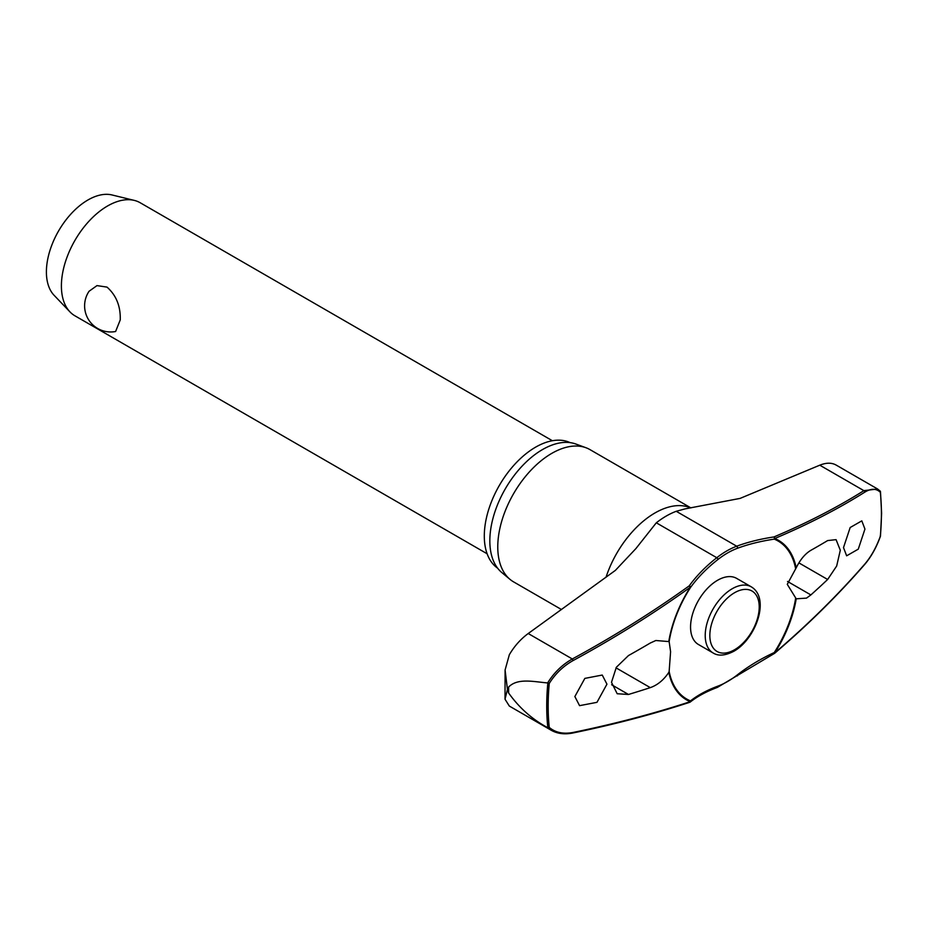<?xml version="1.0" encoding="UTF-8"?>
<svg xmlns="http://www.w3.org/2000/svg" width="928" height="928" viewBox="0 0 928 928"><rect width="100%" height="100%" fill="white"/><g stroke="black" fill="none" stroke-linecap="round" stroke-linejoin="round"><path stroke-width="1.39" d="M795.621 598.421A91.269 52.699 -60 0 1 774.265 652.535L774.323 653.498A1.311 1.311 0 0 0 774.625 653.312A1.311 0.65 -130.5 0 0 774.752 652.894A92.069 53.151 120 0 0 796.212 598.815L787.269 584.338L796.212 567.808C800.238 559.607 805.121 553.772 810.875 550.316A954.784 476.725 6 0 0 827.648 540.572L836.058 539.644L840.304 550.223L836.673 566.01L827.648 579.478A954.784 616.807 173.2 0 1 810.875 594.929L806.502 598.119L796.212 598.815M796.212 567.808A92.069 53.151 120 0 0 774.752 538.507A1.311 0.905 -112.9 0 0 773.94 536.941A1.311 0.615 81.5 0 1 774.404 538.692A1.311 0.615 81.5 0 1 774.393 538.75A1.311 0.615 81.5 0 1 774.265 539.133A1.311 1.067 -67.8 0 0 774.752 538.507A952.383 445.266 8 0 0 864.815 492.142C871.125 488.314 876.299 488.36 880.324 492.281A235.654 136.056 -60 0 1 881.414 513.648A235.654 136.056 -60 0 1 880.324 536.28L880.231 535.839M689.956 702.194A1.311 1.056 -128.3 0 0 690.502 700.895A91.269 52.699 -60 0 1 669.146 671.431L668.81 672.371C663.729 679.969 657.558 685.061 650.296 687.636A954.784 476.725 -174 0 1 628.476 694.469L617.19 693.738L611.494 682.324L616.354 667.255L628.476 655.562A954.784 616.807 -6.8 0 0 650.296 643.023L655.829 640.506L669.146 641.608L670.584 651.7L669.146 671.431M669.146 641.608A91.269 52.699 -60 0 1 690.502 587.494A1.311 0.8 -144.1 0 0 689.237 585.846L690.258 587.285A92.069 53.151 120 0 0 668.81 641.364M549.248 683.426C555.466 673.589 563.447 665.956 573.179 660.516A952.383 637.501 -9.6 0 0 690.258 587.285L690.502 587.494A160.196 107.23 170.4 0 1 717.843 559.572A1.311 0.615 -128 0 0 717.866 559.201A1.311 0.615 -128 0 0 716.787 557.716A161.368 108.019 -9.6 0 0 689.237 585.846A951.072 636.631 170.4 0 1 572.309 658.973C562.24 664.668 554.004 672.649 547.636 682.938C533.797 681.767 517.662 677.765 508.648 687.022A243.983 140.87 120 0 0 508.625 690.049A243.983 140.87 120 0 0 508.648 693.042L507.454 689.469L505.018 699.202L509.333 706.069L551.313 730.313C557.403 733.723 564.549 734.628 572.738 733.027L572.738 733.027A1.311 0.696 -101.6 0 0 573.179 732.436C563.447 734.292 555.466 732.621 549.248 727.424A235.654 136.056 -60 0 1 548.158 706.057A235.654 136.056 -60 0 1 549.248 683.426L547.845 683.008A236.617 136.613 120 0 0 546.72 706.022A236.617 136.613 120 0 0 547.845 727.738L549.248 727.424M497.628 568.18A72.57 41.899 -60 0 1 484.3 536.036A72.57 41.899 -60 0 1 514.843 464.22A72.57 41.899 -60 0 1 570.117 442.633M561.51 609.545L513.578 581.868A76.363 44.092 -60 0 1 509.982 579.35A76.363 44.092 -60 0 1 497.768 546.917A76.363 44.092 -60 0 1 528.647 472.735A76.363 44.092 -60 0 1 585.962 447.737A76.363 44.092 -60 0 1 589.953 449.604L690.884 507.883M585.962 447.737L575.917 444.048A74.53 43.024 120 0 0 519.97 468.443A74.53 43.024 120 0 0 489.833 540.838A74.53 43.024 120 0 0 501.746 572.495L509.982 579.35M880.324 492.281L880.231 491.121L880.324 492.281L880.231 491.121L877.586 489.01L863.875 490.645A1.311 1.009 57.8 0 1 864.815 492.142M668.81 672.371A92.069 53.151 120 0 0 690.258 701.672A952.383 445.266 -172 0 1 573.179 732.436M606.947 684.168L596.971 702.334L579.571 705.663L574.861 696.545L584.849 678.391L602.249 675.05L606.947 684.168M774.404 653.393A1.311 0.65 -130.5 0 0 774.625 653.312C807.766 625.02 837.787 595.405 864.699 564.456A1.311 0.754 -139 0 0 864.815 564.062A952.383 637.501 170.4 0 1 774.752 652.894L774.265 652.535A160.196 107.23 -9.6 0 0 737.308 674.911A78.729 45.449 -60 0 1 717.843 686.152A160.196 74.901 8 0 0 690.502 700.895A1.311 1.067 112.2 0 1 690.258 701.672A1.311 0.835 71.9 0 1 689.806 702.276A1.311 1.311 0 0 0 690.212 702.055C697.427 696.36 706.486 691.476 717.402 687.393L774.323 653.498M713.133 652.987L698.471 644.519A38.187 22.04 -60 0 1 690.56 627.05A38.187 22.04 -60 0 1 707.229 588.619A38.187 22.04 -60 0 1 736.646 578.388L751.309 586.856A38.187 22.04 120 0 0 732.215 588.746A38.187 22.04 120 0 0 705.222 635.506A38.187 22.04 120 0 0 713.133 652.987C718.353 656.282 725.255 655.702 733.851 651.259C755.728 639.148 770.6 598.305 751.309 586.856M685.386 508.822L740.115 498.394L819.784 465.183C826.639 462.434 832.37 462.562 836.975 465.578M880.324 536.28C876.299 547.392 871.125 556.649 864.815 564.062M864.942 529.076L858.272 549.156L846.638 555.814L843.494 547.601L850.176 527.522L861.799 520.863L864.942 529.076M685.2 508.857L676.234 511.293A80.608 46.539 120 0 0 656.305 522.8L635.889 548.599L615.345 570.418L528.218 633.522L572.309 658.973L573.179 660.516M505.018 699.202L505.087 670.016L509.333 654.739C514.356 646.166 520.654 639.09 528.218 633.522M552.38 440.73L140.186 202.745A65.273 37.688 120 0 0 134.305 200.402A65.273 37.688 120 0 0 86.397 224.124A65.273 37.688 120 0 0 61.399 285.917A65.273 37.688 120 0 0 69.948 311.878A65.273 37.688 120 0 0 74.913 315.798L487.119 553.772M120.246 319.893L115.617 331.505A26.112 26.112 0 0 1 89.065 291.264L96.999 285.604L107.022 287.112C116.255 295.324 120.663 306.252 120.246 319.893M134.305 200.402L112.01 194.961A58.742 33.918 120 0 0 68.892 216.317A58.742 33.918 120 0 0 46.4 271.927A58.742 33.918 120 0 0 54.091 295.29L69.948 311.878M717.843 559.572A78.729 45.449 -60 0 1 737.308 548.332A160.196 74.901 -172 0 1 774.265 539.133A91.269 52.699 -60 0 1 795.621 568.597M547.845 727.738L551.313 730.313M508.648 693.042C519.239 707.844 532.231 719.374 547.636 727.633M505.087 670.016L507.454 689.469L508.648 687.022M737.308 674.911A1.311 0.615 52 0 1 737.47 675.387A1.311 0.615 52 0 1 737.354 675.886M819.784 465.183L863.875 490.645A951.072 444.651 -172 0 1 773.94 536.941A161.368 75.446 8 0 0 736.704 546.209A80.608 46.539 120 0 0 716.787 557.716L656.305 522.8M737.308 548.332A1.311 0.87 -110.4 0 0 736.704 546.209L676.234 511.293M717.843 686.152A1.311 0.87 69.6 0 1 717.402 687.393M606.007 577.274A76.363 44.092 -60 0 1 690.641 507.918M615.995 667.835L650.296 687.636M709.839 635.506A34.916 20.161 120 0 0 734.524 649.762A34.916 20.161 120 0 0 759.22 607.005A34.916 20.161 120 0 0 734.524 592.748A34.916 20.161 120 0 0 709.839 635.506M798.88 562.878L827.648 579.478M787.524 581.45L810.875 594.929M611.645 684.748L628.476 694.469M572.704 733.039A1.311 0.696 -101.6 0 0 572.738 733.027C614.174 724.501 653.196 714.247 689.806 702.276M880.486 491.631L881.6 513.265L880.486 536.14C876.415 547.45 871.16 556.881 864.699 564.456M877.668 489.056L880.266 491.156M877.598 488.998L836.279 465.137"/></g></svg>
